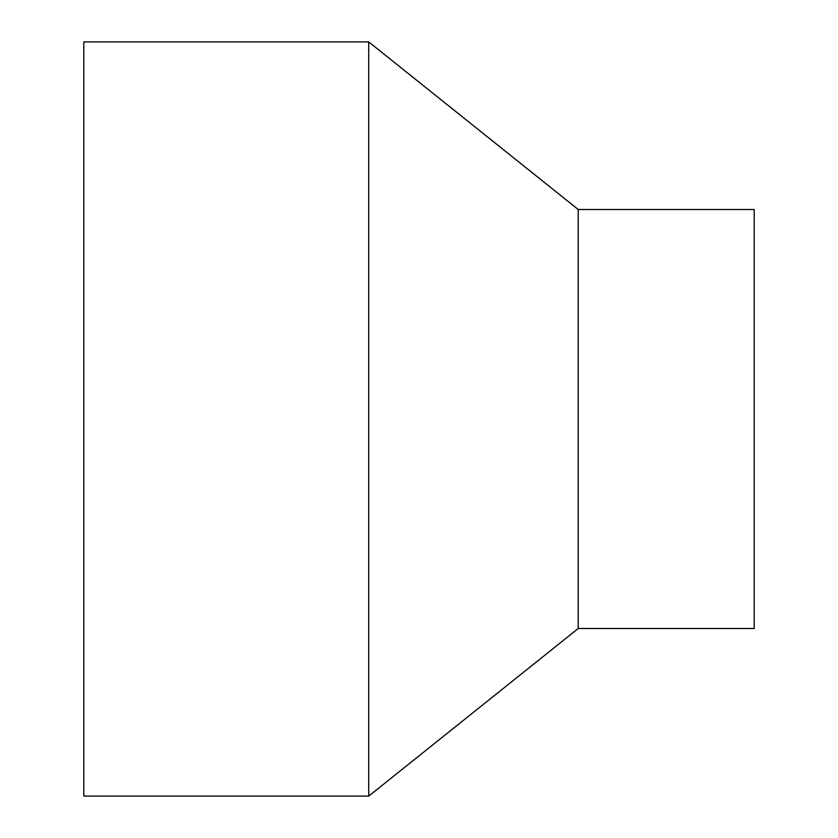 <?xml version="1.0" encoding="UTF-8"?>
<svg xmlns="http://www.w3.org/2000/svg" width="838" height="838" viewBox="0 0 838 838"><rect width="100%" height="100%" fill="white"/><g stroke="black" fill="none" stroke-linecap="round" stroke-linejoin="round"><path stroke-width="1.26" d="M83.8 41.9L83.8 796.1L368.72 796.1L368.72 41.9L83.8 41.9M578.22 628.5L578.22 209.5L754.2 209.5L754.2 628.5L578.22 628.5L368.72 796.1M578.22 209.5L368.72 41.9"/></g></svg>
